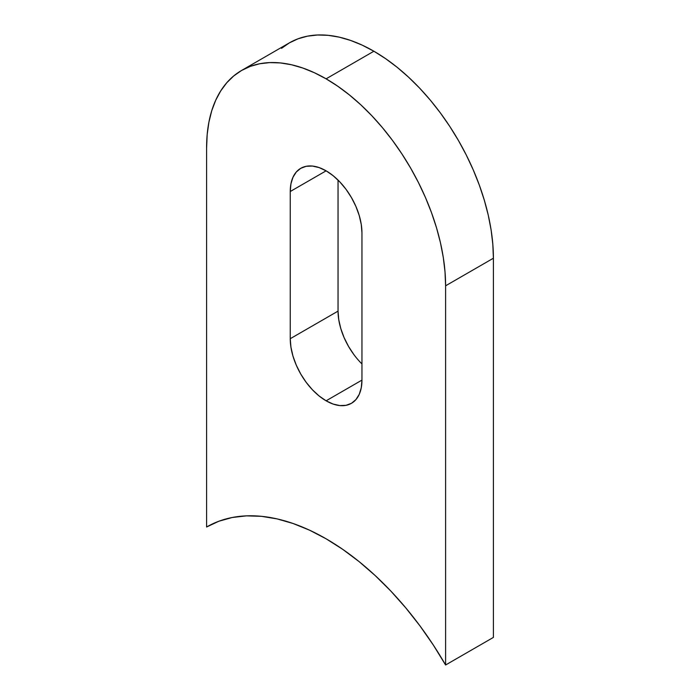<?xml version="1.0" encoding="UTF-8"?>
<svg xmlns="http://www.w3.org/2000/svg" width="700" height="700" viewBox="0 0 700 700"><rect width="100%" height="100%" fill="white"/><g stroke="black" fill="none" stroke-linecap="round" stroke-linejoin="round"><path stroke-width="1.05" d="M360.185 362.136L361.953 363.939A50.697 29.269 -120 0 1 338.047 311.115L338.047 180.093L338.047 311.115L290.246 338.713L290.246 191.52L326.104 170.826L290.246 191.52A50.697 29.269 60 0 1 300.746 168.315A50.697 29.269 60 0 1 339.815 181.895A50.697 29.269 60 0 1 361.953 232.916L361.953 380.109L326.104 400.803L361.953 380.109A50.697 29.269 60 0 1 351.453 403.314A50.697 29.269 60 0 1 326.104 400.803L333.095 404.049L339.815 405.58L346.019 405.326L351.453 403.314L355.906 399.621L359.223 394.371L361.261 387.783L361.953 380.109L361.953 232.916L361.261 224.446L359.223 215.504L355.906 206.43L351.453 197.584L346.019 189.298L339.815 181.895L333.095 175.656L326.104 170.817L319.104 167.58L312.384 166.049L306.18 166.303L300.746 168.315L296.293 172.008L292.976 177.258L290.938 183.846L290.246 191.52L290.246 338.713L290.938 347.183L292.976 356.125L296.293 365.199L300.746 374.045L306.18 382.331L312.384 389.734L319.104 395.973L326.104 400.803A50.697 29.269 60 0 1 290.246 338.713L338.047 311.115L338.739 319.585L340.777 328.527L344.094 337.601L348.547 346.447L353.981 354.734M373.896 51.231A169.006 97.571 -120 0 0 289.398 42.857L298.086 38.78L307.51 36.155L317.564 35L328.169 35.333L339.211 37.144L350.586 40.425L362.189 45.133L373.896 51.231L326.104 78.829L373.896 51.231L385.613 58.66L397.215 67.34L408.59 77.201L419.632 88.139L430.238 100.047L440.291 112.814L449.715 126.324L458.404 140.429L466.279 155.015L473.261 169.925L479.29 185.019L484.304 200.156L488.259 215.189L491.111 229.968L492.826 244.361L493.404 258.213A169.006 97.571 -120 0 0 373.896 51.231M206.596 147.822A169.006 97.571 60 0 1 241.596 70.455A169.006 97.571 60 0 1 326.104 78.829A169.006 97.571 60 0 1 445.602 285.81L493.404 258.213L445.602 285.81L445.602 665L493.404 637.403L493.404 258.213L493.404 637.403L445.602 665L433.317 645.032L420 625.931L405.773 607.863L390.784 591.01L375.165 575.54L359.074 561.593L342.668 549.308L326.104 538.799L309.531 530.171L293.125 523.512L277.034 518.884L261.415 516.32L246.426 515.865L232.199 517.501L218.881 521.229L206.596 527.012A238.858 137.909 60 0 1 206.675 526.969A238.858 137.909 60 0 1 445.602 665L445.602 285.81L445.025 271.959L443.31 257.565L440.457 242.786L436.502 227.754L431.489 212.616L425.46 197.523L418.477 182.612L410.602 168.035L401.914 153.921L392.49 140.411L382.436 127.645L371.831 115.736L360.789 104.799L349.414 94.938L337.811 86.257L326.104 78.829L314.387 72.73L302.785 68.022L291.41 64.741L280.368 62.93L269.762 62.598L259.709 63.752L250.285 66.377L241.596 70.455L233.721 75.941L226.739 82.793L220.71 90.921L215.696 100.266L211.741 110.74L208.889 122.229L207.174 134.627L206.596 147.822L206.596 527.012L206.596 147.822M281.523 48.344L289.398 42.857L241.596 70.455"/></g></svg>
